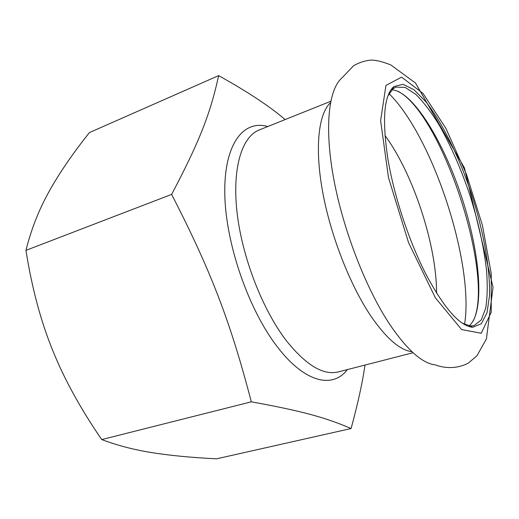 <?xml version="1.0" encoding="UTF-8"?>
<svg xmlns="http://www.w3.org/2000/svg" width="519" height="519" viewBox="0 0 519 519"><rect width="100%" height="100%" fill="white"/><g stroke="black" fill="none" stroke-linecap="round" stroke-linejoin="round"><path stroke-width="0.78" d="M285.1 119.591C270.146 106.648 248.004 91.993 218.661 75.612C210.714 111.63 200.976 138.833 171.633 194.398C211.33 271.645 230.417 321.838 251.313 401.823C304.614 411.476 326.341 417.996 351.091 428.532C357.896 403.523 362.522 382.367 364.98 365.071M330.266 102.931C318.445 114.154 314.592 147.863 322.669 192.017C330.746 236.119 350.377 286.001 371.37 316.798C386.467 338.44 399.909 350.072 411.684 351.694M469.189 325.841C485.265 312.029 480.14 253.214 461.845 197.577C443.7 141.882 413.059 91.415 391.929 89.787M398.248 91.409C442.045 114.212 495.165 276.51 473.322 320.794M387.888 96.009L392.954 88.859L395.906 87.108L405.125 87.4L415.81 94.348C423.413 101.938 431.114 112.007 438.905 124.554C450.622 145.171 460.924 168.636 469.825 194.962C478.213 221.451 483.779 246.473 486.517 270.023C487.652 284.749 487.399 297.419 485.745 308.046L481.243 319.957L473.977 325.647L470.564 325.984L462.254 323.207M388.069 160.021C394.414 197.278 409.413 242.282 426.43 275.187C444.543 308.747 459.957 326.107 472.679 327.275L481.373 323.72L487.01 312.808L489.501 295.798C490.325 268.784 483.5 231.364 471.654 194.359C459.334 157.517 442.713 123.308 426.08 102.003L414.006 89.755L403.01 84.292L393.902 86.563C383.846 95.282 381.906 119.766 388.069 160.021M351.091 428.532L216.579 458.822C191.576 457.583 170.148 455.533 152.301 452.678C134.512 449.921 117.657 445.555 101.737 439.574L251.313 401.823M218.661 75.612L89.411 132.592C72.426 153.935 58.945 173.657 48.968 191.745C38.938 209.663 31.263 229.203 25.95 250.353L171.633 194.398M101.737 439.574C80.38 408.511 63.928 378.513 52.38 349.585C40.677 320.761 31.867 287.682 25.95 250.353M436.55 293.099C436.719 245.416 413.293 173.846 384.968 135.485M267.752 126.552C243.547 119.415 223.961 143.88 224.785 193.684C225.467 243.301 248.744 310.492 277.912 347.587C305.282 383.074 333.049 388.673 347.302 369.606M413.059 352.732L338.317 371.915C323.318 375.607 305.989 365.194 286.345 340.672C262.51 309.694 242.172 257.294 237.086 212.732C231.974 168.085 241.899 136.698 259.143 130.003L330.759 101.283M435.389 297.828L461.618 329.559L481.23 333.256L491.234 312.224L491.246 273.604L482.411 225.259L466.536 174.507L445.834 128.258L423.017 93.433L401.589 77.123L385.941 85.421L380.615 120.655L388.497 177.66L408.557 242.652L435.389 297.828M464.557 324.401C474.463 263.873 432.82 136.646 389.049 93.686M390.385 325.361C407.558 350.331 422.544 363.508 435.344 364.889C445.393 368.691 457.946 368.737 468.443 363.041L476.987 355.703L486.426 338.907L493.05 287.247L464.414 167.884L415.492 83.027L390.775 64.907C381.673 61.333 374.705 59.756 369.872 60.178C364.085 60.931 358.648 62.786 353.575 65.751L341.547 78.298C328.43 90.066 324.258 128.297 333.892 179.73C343.513 231.091 366.485 289.758 390.385 325.361M469.643 326.782L471.207 326.373M391.741 88.755L393.24 88.159M470.564 325.984L472.679 327.275M392.954 88.859L393.902 86.563"/></g></svg>
